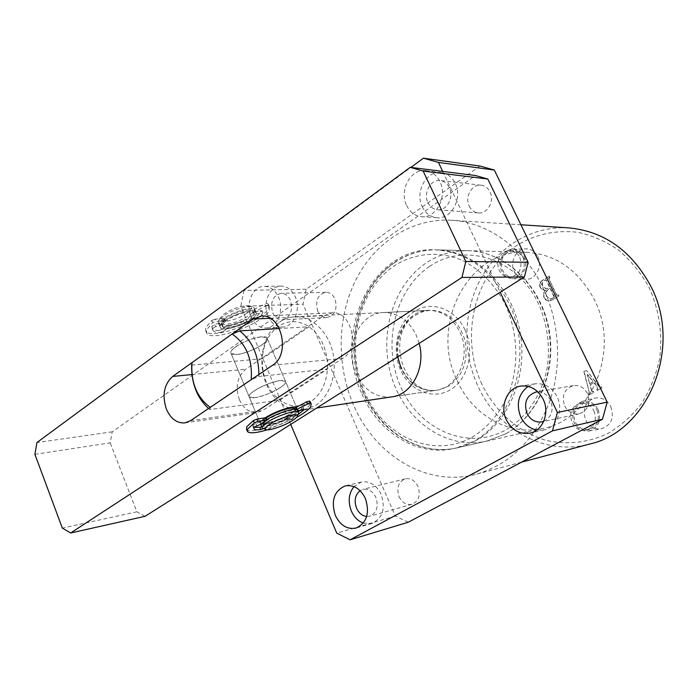 <?xml version="1.0" encoding="UTF-8"?>
<svg xmlns="http://www.w3.org/2000/svg" width="698" height="698" viewBox="0 0 698 698"><rect width="100%" height="100%" fill="white"/><g stroke="black" fill="none" stroke-linecap="round" stroke-linejoin="round"><path stroke-width="0.52" stroke-dasharray="3.49 2.62" d="M361.974 394.03C378.447 432.699 417.474 457.138 454.398 448.421C506.574 439.452 538.027 360.212 508.624 302.784C491.087 269.367 466.526 251.708 434.95 249.805C372.182 246.507 332.213 332.065 361.974 394.03M457.146 380.715C472.45 415.118 508.921 436.468 543.262 428.354C591.756 419.795 620.888 349.698 594.042 299.11C578.023 269.611 555.346 253.993 526.013 252.257C467.616 249.125 429.418 325.521 457.146 380.715M481.917 384.319C459.389 336.183 474.396 273.031 516.913 245.338C535.689 234.074 556.088 229.738 578.11 232.347C592.419 235.54 605.925 241.464 618.637 250.128C630.547 260.249 640.555 272.421 648.66 286.642C659.139 309.057 662.952 334.464 659.505 359.182C655.937 375.341 649.943 390.156 641.506 403.61C631.873 415.929 620.67 425.885 607.888 433.458C587.986 442.925 566.244 445.115 545.452 440.194C518.108 431.992 495.083 411.349 481.917 384.319M568.46 227.862C532.6 225.681 498.73 246.237 481.001 278.266C463.367 310.427 462.259 352.071 477.833 385.985C497.273 429.549 545.121 456.344 589.627 444.041M537.8 256.594C543.061 266.462 535.314 280.413 525.297 279.357C520.446 278.895 516.799 276.295 514.339 271.539C509.427 262.178 516.101 248.802 525.786 248.837C531.056 248.872 535.052 251.454 537.8 256.594M524.163 256.733C529.206 266.243 521.807 279.671 512.227 278.659C507.586 278.214 504.087 275.71 501.74 271.138C497.028 262.116 503.406 249.23 512.672 249.273C517.707 249.299 521.537 251.795 524.163 256.733M523.134 257.396C526.187 268.398 522.785 275.047 512.934 277.35C508.432 277.193 505.029 274.907 502.743 270.492C498.302 262.029 504.654 249.98 513.344 250.599C517.646 250.879 520.909 253.147 523.134 257.396M519.809 257.326C522.872 268.381 519.469 275.064 509.584 277.376C505.064 277.219 501.661 274.925 499.358 270.492C494.908 261.986 501.277 249.884 509.985 250.503C514.304 250.791 517.576 253.06 519.809 257.326M610.82 406.646C614.493 417.945 611.3 425.344 601.222 428.842C594.46 429.532 589.287 426.6 585.718 420.065C582.132 409.569 584.933 402.292 594.103 398.218C601.248 396.822 606.824 399.631 610.82 406.646M598.134 409.604C601.667 420.484 598.605 427.612 588.964 430.98C582.481 431.626 577.534 428.808 574.105 422.499C570.667 412.387 573.337 405.372 582.132 401.463C588.972 400.129 594.303 402.842 598.134 409.604M597.034 410.197C600.21 419.638 597.68 426.059 589.461 429.471C583.275 430.483 578.52 427.97 575.178 421.924C572.011 412.274 574.69 405.835 583.231 402.606C589.182 401.821 593.789 404.351 597.034 410.197M593.963 410.86C597.148 420.344 594.617 426.801 586.364 430.23C580.169 431.242 575.388 428.712 572.037 422.639C568.853 412.937 571.549 406.472 580.117 403.235C586.084 402.449 590.7 404.988 593.963 410.86M251.088 316.944C254.508 324.3 259.473 327.981 265.982 327.981C277.123 327.912 284.548 310.069 278.554 297.269C275.221 290.194 270.449 286.555 264.237 286.346C252.755 286.006 245.129 304.04 251.088 316.944M267.98 316.168C271.365 323.392 276.286 327.004 282.751 327.004C293.814 326.934 301.196 309.389 295.263 296.816C291.956 289.871 287.218 286.293 281.058 286.093C269.664 285.761 262.073 303.482 267.98 316.168M272.717 312.809C274.899 317.459 278.066 319.789 282.219 319.815C290.464 317.381 293.186 310.863 290.385 300.28C288.239 295.743 285.15 293.422 281.12 293.317C272.735 295.629 269.934 302.121 272.717 312.809M317.677 310.88C319.806 315.304 322.895 317.529 326.961 317.546C335.023 315.217 337.701 309.005 334.996 298.919C332.902 294.6 329.884 292.392 325.949 292.288C317.738 294.495 314.981 300.69 317.677 310.88M406.637 205.509C410.005 212.279 414.996 216.014 421.618 216.703C436.11 218.483 447.75 196.6 439.949 181.637C436.739 175.277 432.071 171.629 425.928 170.687C410.939 168.122 398.846 190.371 406.637 205.509M422.264 206.748C425.588 213.396 430.526 217.052 437.079 217.741C451.414 219.486 462.94 198.04 455.236 183.356C452.068 177.118 447.453 173.532 441.38 172.607C426.557 170.076 414.56 191.889 422.264 206.748M427.987 202.69C430.116 206.948 433.284 209.313 437.471 209.784C446.807 211.005 454.328 197.072 449.338 187.544C447.27 183.452 444.242 181.122 440.255 180.546C430.71 179.002 422.997 193.084 427.987 202.69M469.248 206.189C471.316 210.229 474.378 212.48 478.435 212.934C487.483 214.103 494.803 200.911 489.987 191.863C487.989 187.98 485.058 185.764 481.192 185.206C471.944 183.722 464.432 197.063 469.248 206.189M536.779 430.047L544.108 429.889C556.777 427.49 563.775 409.901 557.074 396.787C551.874 387.207 544.492 382.888 534.93 383.821L528.107 386.395M543.707 421.356C551.647 417.038 553.933 410.058 550.565 400.399C547.642 394.841 543.393 391.988 537.826 391.84M564.691 405.948C568.059 412.09 572.884 414.708 579.165 413.827C588.004 410.354 590.761 403.575 587.437 393.48C584.174 387.565 579.523 384.93 573.486 385.584C564.307 388.838 561.375 395.635 564.691 405.948M363.292 523.107L371.921 523.439C382.591 518.352 385.689 508.694 381.213 494.454C376.379 484.874 369.739 480.739 361.311 482.039L353.956 486.593M366.686 516.485L369.783 516.197C376.737 512.925 378.77 506.669 375.873 497.421C372.732 491.183 368.404 488.495 362.908 489.377L360.072 490.659M399.099 496.732C402.188 502.796 406.48 505.317 411.986 504.296C418.765 501.147 420.763 495.179 417.954 486.393C414.909 480.468 410.712 477.938 405.346 478.811C398.384 481.856 396.298 487.832 399.099 496.732M419.158 343.355L416.313 335.363C408.627 320.129 397.703 312.521 383.542 312.521C359.086 312.809 343.748 348.032 356.024 373.744C364.182 390.365 376.109 398.078 391.805 396.874L438.091 390.008C402.702 396.979 384.336 333.269 416.017 314.938L422.883 311.64L430.282 310.27C447.27 310.889 458.83 320.923 464.964 340.362C468.506 360.648 463.053 375.934 448.605 386.23L438.091 390.008M353.458 404.727C336.288 365.133 337.16 316.848 356.093 279.401C375.131 242.119 411.986 217.889 451.641 220.271C487.666 222.269 523.98 247.877 542.922 287.454C560.005 322.79 562.3 367.026 549.029 403.287C533.795 440.839 509.619 464.458 476.507 474.151C427.255 487.728 374.887 455.532 353.458 404.727M592.777 391.552L591.677 390.522L590.272 384.807L594.111 382.687L597.2 386.552L597.75 388.83L596.93 389.275L597.479 390.391L601.929 387.957L601.379 386.84L600.507 387.25L599.399 386.552L586.704 370.664L584.13 371.284L589.199 392.119L588.972 393.637L588.178 394.073L588.719 395.19L593.981 392.302L593.44 391.185L592.166 391.726L591.677 390.522M544.58 298.02L546.525 300.28L549.265 300.951L552.624 299.791L559.054 295.873L558.522 294.792L557.24 295.49L556.768 295.027L548.864 278.79L549.989 277.263L549.466 276.19L543.437 279.942C540.269 281.678 539.301 284.287 540.54 287.777L544.283 290.42L545.819 290.194C543.681 292.445 543.262 295.053 544.58 298.02L545.539 299.791L547.738 300.882L552.624 299.791M408.225 522.252L395.365 516.092L303.011 304.162L306.23 289.216L479.962 166.028M290.726 424.393L240.758 306.343L303.011 304.162M395.365 516.092L336.75 533.115M306.23 289.216L244.003 290.412L410.921 167.415M442.698 171.411L500.178 292.226M244.003 290.412L240.758 306.343M591.38 390.575L590.272 384.807M589.967 384.86L594.111 382.687M593.815 382.74L597.2 386.552M596.903 386.605L597.75 388.83M597.444 388.882L596.93 389.275M596.633 389.327L597.479 390.391M597.183 390.452L601.929 387.957M601.632 388.018L601.379 386.84M600.524 387.198L599.399 386.552M599.102 386.605L586.704 370.664M586.399 370.708L584.13 371.284M583.825 371.327L589.199 392.119M588.903 392.171L588.972 393.637M588.676 393.689L588.178 394.073M587.873 394.126L588.719 395.19M588.414 395.243L593.981 392.302M593.684 392.363L593.44 391.185M593.143 391.246L592.48 391.604M589.496 383.708L587.315 374.538L593.091 381.719L589.496 383.708L587.62 374.486L593.387 381.666L589.801 383.656M552.31 299.8L559.054 295.873M558.74 295.882L558.522 294.792M558.208 294.8L557.597 295.35M557.292 295.367L556.768 295.027M556.454 295.045L548.864 278.79M548.549 278.799L549.169 277.769M548.855 277.769L549.989 277.263M549.675 277.263L549.466 276.19M549.152 276.19L543.114 279.95C539.947 281.678 538.987 284.295 540.226 287.785L540.54 287.777M540.226 287.785L543.969 290.429L545.819 290.194M545.496 290.202C543.358 292.453 542.948 295.062 544.257 298.029M547.372 288.483L546.072 288.867L542.573 286.267C541.526 283.85 542.076 281.983 544.222 280.657L545.67 279.828L546.168 280.291L549.509 287.166L546.386 288.859L542.887 286.259C541.84 283.842 542.39 281.975 544.536 280.648L545.993 279.828L546.482 280.291L549.823 287.157L547.686 288.483M553.915 297.418L550.181 299.189L546.543 296.38C545.086 293.43 545.618 291.101 548.157 289.4L550.033 288.248L554.229 297.409L550.495 299.172L546.857 296.362C545.4 293.422 545.941 291.092 548.471 289.391L550.347 288.239L554.36 296.493L554.229 297.409M254.604 397.712C266.06 396.525 288.544 384.668 285.499 381.361L280.483 380.558C269.219 381.509 245.984 393.733 249.247 396.953L254.604 397.712M261.89 336.785L267.037 337.998C270.318 341.898 248.113 353.877 236.526 354.514L231.029 353.328C227.539 349.515 250.477 337.178 261.89 336.785M191.653 365.098L262.291 358.772C261.951 376.545 267.788 390.339 279.793 400.146C290.002 407.248 300.253 407.798 310.558 401.786C320.583 394.92 326.228 384.031 327.493 369.102C327.842 350.509 321.699 336.392 309.074 326.751C298.474 320.033 288.195 319.937 278.232 326.446C268.66 333.653 263.347 344.428 262.291 358.772L309.074 326.751L279.357 328.522M279.505 322.162C284.234 318.881 289.356 317.084 294.87 316.787C311.291 315.88 327.886 331.053 332.754 352.15C337.727 373.221 330.006 396.464 315.356 405.608L303.988 409.892C286.957 412.439 269.603 397.877 263.94 377.103C258.173 356.373 264.812 332.423 279.505 322.162M210.273 407.353L209.828 409.543L279.793 400.146L327.493 369.102L258.853 376.466L251.228 379.668M258.923 374.46L258.853 376.466M209.828 409.543L208.554 408.513M239.362 399.675C235.104 386.762 237.207 376.623 245.67 369.251L323.898 315.653L332.074 312.852C351.548 310.645 360.386 348.319 342.666 358.423L262.902 410.363L257.422 412.457C249.587 412.998 243.567 408.74 239.362 399.675M291.284 413.748C295.542 410.982 297.357 408.984 296.737 407.737L295.804 407.17L296.737 407.737C297.357 408.984 295.542 410.982 291.284 413.748C282.611 419.419 265.859 425.283 261.488 424.114C265.859 425.283 282.611 419.419 291.284 413.748M280.221 387.652C284.418 384.834 286.18 382.74 285.499 381.361C284.199 377.984 264.158 383.987 254.316 390.801C250.242 393.576 248.549 395.635 249.247 396.953C250.756 400.294 270.431 394.326 280.221 387.652M235.845 346.714C245.478 339.656 265.519 334.124 267.037 337.998C267.805 339.586 266.13 341.837 262.012 344.751C252.44 351.661 232.757 357.184 231.029 353.328C230.253 351.801 231.858 349.602 235.845 346.714M224.913 320.626C234.423 313.419 254.465 308.158 256.105 312.329C256.925 314.039 255.302 316.377 251.236 319.352C241.778 326.402 222.095 331.655 220.254 327.51C219.425 325.861 220.978 323.567 224.913 320.626C220.978 323.567 219.425 325.861 220.254 327.51C222.095 331.655 241.778 326.402 251.236 319.352C255.302 316.377 256.925 314.039 256.105 312.329C254.465 308.158 234.423 313.419 224.913 320.626M34.9 454.328L110.197 442.881L112.238 431.826L475.513 175.53M145.053 516.319L136.878 511.809L110.197 442.881M136.878 511.809L62.331 528.081M112.238 431.826L36.915 442.558M265.284 417.788C261.34 420.423 259.691 422.325 260.319 423.485L261.261 424.052L260.319 423.485C259.691 422.325 261.34 420.423 265.284 417.788M298.482 413.565L293.143 418.119C284.217 423.93 266.889 429.924 263.024 428.467M246.952 313.105C237.337 320.399 217.113 324.553 219.757 318.55L223.884 314.083C233.786 307.87 242.381 305.148 249.675 305.907C252.589 307.12 251.681 309.519 246.952 313.105M223.107 316.307L218.387 321.412L218.465 323.226C220.332 327.432 240.016 322.214 249.448 315.138C253.505 312.163 255.119 309.807 254.29 308.071L252.606 306.937C247.598 305.043 231.134 310.235 223.107 316.307M261.253 425.71C262.623 428.712 282.297 422.447 292.218 415.929C296.083 413.434 297.95 411.55 297.81 410.258M266.174 418.05C263.277 420.109 262.09 421.592 262.614 422.508C263.809 425.161 281.041 419.699 289.722 413.984C293.43 411.567 295.018 409.822 294.469 408.731L295.411 410.939C294.39 408.278 276.879 413.801 268.145 419.611C264.516 421.985 262.989 423.695 263.539 424.733C264.734 427.359 281.966 421.88 290.647 416.174C294.364 413.766 295.952 412.021 295.411 410.939L294.53 409.229L295.158 410.694M225.698 318.393C222.243 320.967 220.882 322.982 221.615 324.43C223.229 328.086 240.47 323.506 248.741 317.32C252.283 314.719 253.697 312.66 252.973 311.16C251.516 307.495 234.005 312.085 225.698 318.393M226.597 320.548C223.151 323.122 221.781 325.128 222.505 326.577C224.11 330.206 241.351 325.608 249.631 319.431C253.182 316.831 254.596 314.781 253.88 313.289C252.432 309.65 234.912 314.248 226.597 320.548M224.006 318.471C220.071 321.412 218.526 323.715 219.355 325.364C221.214 329.543 240.897 324.308 250.346 317.25C254.404 314.266 256.026 311.919 255.198 310.2C253.549 306.012 233.507 311.247 224.006 318.471M266.06 418.032L265.65 418.425L266.592 420.667L267.029 420.083L266.226 420.039M299.791 410.555L303.202 407.388L301.405 407.44L302.347 409.639M267.369 429.802L296.493 417.474M246.525 429.305C249.884 436.486 303.325 415.607 309.685 404.805L310.497 402.284M270.466 424.689L267.474 425.972L266.557 423.773L269.541 422.491L270.466 424.689L282.533 420.449L281.617 418.259L284.182 417.596L285.718 418.128L288.745 417.238L298.378 411.593M269.541 422.491L281.617 418.259M266.557 423.773L263.233 426.016L264.149 428.206L263.443 428.624M267.474 425.972L264.149 428.206M265.65 418.425L260.816 421.653L252.981 424.942L252.973 426.591L253.88 427.255M260.816 421.653L261.61 423.939M266.592 420.667L264.463 422.465L263.53 420.222M297.4 411.419L296.458 409.22L294.608 409.49L294.469 408.731L295.542 411.698L298.186 411.139M296.458 409.22L301.405 407.44M288.745 417.238L289.661 419.411L298.02 414.638M284.182 417.596L285.107 419.777L286.634 420.301L285.718 418.128M296.615 409.456L295.123 410.66M289.661 419.411L286.634 420.301M285.107 419.777L282.533 420.449M261.75 423.887L264.463 422.465M261.706 426.81L263.233 426.016M224.765 320.81L223.857 318.654L224.599 318.838L224.224 319.544L225.122 321.699L225.506 320.993L224.765 320.81L216.048 321.35L212.637 322.694L206.573 329.779L206.652 333.068C211.101 342.919 264.062 323.532 269.219 310.401L269.411 306.492L268.503 305.515L265.519 306.143L264.603 304.005L267.596 303.386L268.503 305.515M261.881 310.75L260.04 310.505L260.939 312.617L262.78 312.861L261.881 310.75C259.769 314.109 255.198 317.669 248.174 321.446L249.055 323.532C256.087 319.763 260.659 316.203 262.78 312.861M212.637 322.694L211.73 320.513L205.674 327.624L205.762 330.922C210.238 340.833 263.19 321.481 268.32 308.298L268.503 304.372L267.596 303.386M229.729 327.563L226.789 328.802L225.899 326.681L228.848 325.442L229.729 327.563L241.752 323.82L240.862 321.717L243.462 321.228L245.129 322.153L248.174 321.446M228.848 325.442L240.862 321.717M225.899 326.681L222.741 329.116L223.63 331.227L220.289 332.501L219.408 330.39L222.741 329.116M226.789 328.802L223.63 331.227M224.224 319.544L219.626 323.043L214.635 324.509L211.895 326.184L213.003 330.486C213.972 331.96 216.397 332.641 220.289 332.501M211.895 326.184L212.113 328.339C213.082 329.831 215.516 330.512 219.408 330.39M219.626 323.043L220.524 325.198L215.534 326.664L214.635 324.509M225.122 321.699L223.159 323.732L222.261 321.586M223.857 318.654L215.132 319.169L216.048 321.35M253.191 312.05L254.124 314.301L256.018 314.213L255.119 312.102L253.217 312.172L252.624 310.741L254.02 309.38L254.927 311.517L265.519 306.143M254.02 309.38L264.603 304.005M254.089 314.17L252.667 310.793M255.119 312.102L260.04 310.505M256.018 314.213L260.939 312.617M243.462 321.228L244.352 323.331L246.019 324.247L245.129 322.153M254.927 311.517L253.575 312.922M249.055 323.532L246.019 324.247M244.352 323.331L241.752 323.82M212.785 328.339L215.534 326.664M220.524 325.198L223.159 323.732M211.73 320.513L215.132 319.169M397.677 356.914C393.445 334.281 408.374 310.819 428.066 310.374C441.817 310.357 452.4 317.564 459.816 331.978C471.656 355.631 457.975 388.105 435.892 390.339C420.641 391.534 409.063 384.258 401.158 368.509M465.016 329.918C455.175 308.481 431.207 300.192 414.411 311.421C397.476 322.345 391.229 349.462 400.582 370.01C409.691 390.706 432.725 400.355 450.262 389.85C467.93 379.66 475.111 351.19 465.016 329.918M505.23 434.025C538.01 416.313 557.205 370.062 548.078 326.821C539.161 283.519 503.895 251.359 467.782 250.687C452.618 250.442 438.676 254.569 425.963 263.094C392.224 285.918 378.115 336.611 392.206 378.997C406.009 421.47 446.868 450.062 486.445 441.188L505.23 434.025M429.575 266.418C464.493 242.136 516.529 257.693 538.306 303.272C547.049 323.191 550.111 344.062 547.502 365.892C542.547 393.977 526.781 417.674 505.544 430.064C467.346 451.205 419.463 429.698 400.931 387.329C381.893 345.231 394.309 290.063 429.575 266.418M471.97 437.341C488.548 427.132 501.077 411.864 509.549 391.543C519.138 364.094 517.628 331.716 505.431 304.764C495.397 285.185 480.66 269.925 463.42 260.912C439.976 250.416 414.333 252.746 393.742 266.191C357.681 290.909 345.135 348.398 364.679 392.355C383.691 436.582 432.751 459.267 471.97 437.341M394.431 262.771C407.396 253.915 421.636 249.614 437.149 249.867C474.09 250.538 510.317 283.999 519.53 329.116C528.971 374.163 509.313 422.264 475.774 440.56L456.544 447.933C416.069 457.007 374.337 427.159 360.203 383.062C345.772 339.062 360.028 286.494 394.431 262.771M191.95 374.547L245.67 369.251M270.117 318.262L323.898 315.653M272.586 365.229L342.666 358.423M190.563 420.667L262.902 410.363M303.962 409.281L303.176 407.423M252.981 424.942L253.906 427.185M256.751 425.579L255.817 423.346M294.591 409.394L295.524 411.602M383.542 312.521L428.066 310.374C405.206 310.401 389.894 343.948 401.917 368.631C404.77 374.861 408.644 379.948 413.521 383.874C420.484 389.205 427.935 391.36 435.892 390.339L391.805 396.874M543.262 428.354L454.398 448.421M512.227 278.659L525.297 279.357M509.584 277.376L512.934 277.35M588.964 430.98L601.222 428.842M586.364 430.23L589.461 429.471M282.751 327.004L265.982 327.981M326.961 317.546L282.219 319.815M437.079 217.741L421.618 216.703M478.435 212.934L437.471 209.784M544.108 429.889L530.079 433.092M579.165 413.827L542.023 421.845M371.921 523.439L356.076 528.046M411.986 504.296L369.783 516.197M520.926 224.773L451.641 220.271M521.493 462.181L476.507 474.151M405.346 478.811L362.908 489.377M361.311 482.039L345.327 485.878M573.486 385.584L536.081 392.006M534.93 383.821L520.752 386.081M481.192 185.206L440.255 180.546M441.38 172.607L425.928 170.687M325.949 292.288L281.12 293.317M281.058 286.093L264.237 286.346M580.117 403.235L583.231 402.606M582.132 401.463L594.103 398.218M509.985 250.503L513.344 250.599M512.672 249.273L525.786 248.837M526.013 252.257L434.95 249.805M467.782 250.687C504.357 251.411 539.659 283.676 548.549 326.786C557.65 369.844 538.559 416.017 505.483 433.929L486.445 441.188L456.544 447.933C415.537 457.094 373.587 427.115 359.461 383.167C345.013 339.289 359.165 286.852 393.803 262.937C406.934 253.967 421.383 249.614 437.149 249.867L467.782 250.687M267.037 337.998L296.737 407.737L267.037 337.998M294.87 316.787L430.282 310.27M303.988 409.892L316.709 408.007M231.029 353.328L260.319 423.485L231.029 353.328M261.436 316.081L332.074 312.852M184.944 422.883L257.422 412.457M219.757 318.55L218.387 321.412M262.614 422.508L263.539 424.733M221.615 324.43L222.505 326.577M218.465 323.226L219.355 325.364M254.29 308.071L255.198 310.2M252.973 311.16L253.88 313.289L252.973 311.16M249.675 305.907L252.606 306.937M267.029 420.083L266.845 419.638M247.45 431.53L247.214 430.945M253.706 428.354L252.973 426.591M304.18 409.36L303.246 407.17M295.542 411.698L294.608 409.49M225.506 320.993L224.599 318.838M206.652 333.068L205.762 330.922M269.411 306.492L268.503 304.372M213.003 330.486L212.113 328.339M262.823 312.538L261.916 310.427M253.531 312.87L252.624 310.741M254.124 314.301L253.217 312.172"/><path stroke-width="1.05" d="M521.493 462.181L589.627 444.041C648.739 431.259 683.359 346.112 650.143 284.985C630.852 250.137 603.622 231.099 568.46 227.862L520.926 224.773M506.382 419.891C511.896 430.212 519.792 434.618 530.079 433.092C542.913 430.666 549.989 412.727 543.192 399.343C537.914 389.563 530.428 385.148 520.752 386.081C507.202 387.791 499.524 406.157 506.382 419.891M528.107 386.395C518.378 393.986 515.918 404.177 520.717 416.976C524.294 424.166 529.651 428.528 536.779 430.047M537.826 391.84L536.081 392.006C526.58 395.417 523.561 402.572 527.016 413.478C530.515 419.969 535.514 422.761 542.023 421.845L543.707 421.356M335.31 515.368C340.301 525.481 347.22 529.703 356.076 528.046C366.843 522.898 369.957 513.065 365.42 498.564C360.534 488.801 353.842 484.569 345.327 485.878C334.141 490.755 330.8 500.588 335.31 515.368M353.956 486.593C348.686 493.469 347.822 501.618 351.356 511.041C354.052 517.061 358.03 521.083 363.292 523.107M360.072 490.659C355.108 494.873 353.93 500.702 356.538 508.161C358.851 513.117 362.236 515.892 366.686 516.485M316.709 408.007L391.805 396.874C411.829 394.667 426.059 367.532 419.158 343.355M410.921 167.415L423.45 158.176L479.962 166.028L494.297 170.033L607.19 402.144L602.47 419.236L408.225 522.252L350.073 539.824L552.467 430.858L557.388 412.466L607.19 402.144M350.073 539.824L336.75 533.115L290.726 424.393M494.297 170.033L438.423 162.416L442.698 171.411M500.178 292.226L557.388 412.466M602.47 419.236L552.467 430.858M438.423 162.416L423.45 158.176M208.554 408.513C196.976 397.79 191.339 383.324 191.653 365.098L191.985 362.655C190.728 382.504 196.827 397.398 210.273 407.353L251.228 379.668C252.536 358.938 246.158 343.721 232.085 334.019L239.658 330.887L279.357 328.522M239.658 330.887C252.196 340.755 258.618 355.282 258.923 374.46M191.985 362.655L232.085 334.019M166.351 409.045C161.927 395.181 164.03 384.31 172.676 376.44L252.99 319.091L261.436 316.081C281.573 313.734 290.892 354.418 272.586 365.229L190.563 420.667L184.944 422.883C176.899 423.407 170.705 418.8 166.351 409.045M295.804 407.17C291.965 405.704 274.41 411.733 265.554 417.613L265.554 417.613C274.41 411.733 291.965 405.704 295.804 407.17M70.655 532.993L62.331 528.081L34.9 454.328L36.915 442.558L410.241 167.328L475.513 175.53L487.815 179.037L528.124 262.291L524.399 276.949L145.053 516.319L70.655 532.993L461.945 277.438L465.819 261.488L528.124 262.291M487.815 179.037L423.154 171.071L465.819 261.488M524.399 276.949L461.945 277.438M423.154 171.071L410.241 167.328M270.021 424.105C265.563 427.054 264.272 428.895 266.13 429.636C269.472 430.91 284.679 425.64 292.506 420.554C295.402 418.704 297.025 417.221 297.383 416.104C299.172 412.038 279.785 417.64 270.021 424.105M265.833 429.523L262.178 427.935C261.549 426.757 263.294 424.82 267.439 422.107C277.438 415.476 297.47 409.141 298.613 412.16L298.482 413.565M297.81 410.258L297.68 409.944C296.519 406.908 276.478 413.216 266.496 419.864C262.361 422.578 260.616 424.524 261.253 425.71L262.047 427.604M294.216 408.478L294.512 409.229L294.216 408.478C291.973 406.454 275.466 411.872 267.203 417.369L266.174 418.05M266.313 419.978L265.388 417.77L266.06 418.032M298.186 411.139L303.962 409.281M266.226 420.039L257.789 421.409L254.342 422.831L247.711 429L247.45 431.53C249.57 433.667 256.21 433.083 267.369 429.802M296.493 417.474C303.743 413.425 308.455 409.927 310.619 406.995L311.212 403.95L310.436 403.287L307.469 404.107L306.518 401.891L309.484 401.071L310.436 403.287M254.342 422.831L253.391 420.562L246.778 426.748L246.525 429.305L247.214 430.945M310.497 402.284L309.484 401.071M261.61 423.939L253.906 427.185L253.898 428.816C254.691 429.855 256.977 430.108 260.782 429.567L259.865 427.368L261.706 426.81M253.88 427.255L259.865 427.368M265.388 417.77L256.847 419.14L257.789 421.409M296.746 409.386L307.469 404.107M294.181 408.443L306.518 401.891M298.378 411.593L299.791 410.555M298.02 414.638L304.11 409.613M263.443 428.624L260.782 429.567M253.391 420.562L256.847 419.14M401.158 368.509L397.677 356.914M172.676 376.44L191.95 374.547M252.99 319.091L270.117 318.262M295.673 407.239L296.563 409.342M297.68 409.944L298.613 412.16M297.383 416.104L298.718 413.015M266.845 419.638L266.086 417.832M311.212 403.95L310.27 401.743M253.898 428.816L253.706 428.354"/></g></svg>
